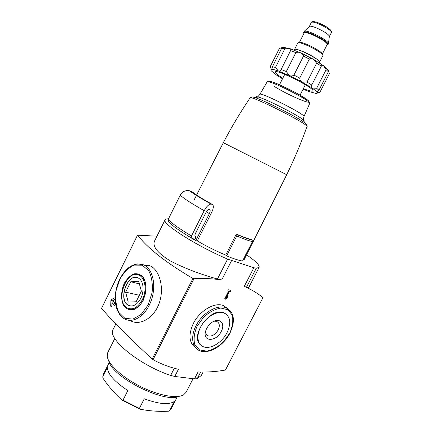 <?xml version="1.0" encoding="UTF-8"?>
<svg xmlns="http://www.w3.org/2000/svg" width="433" height="433" viewBox="0 0 433 433"><rect width="100%" height="100%" fill="white"/><g stroke="black" fill="none" stroke-linecap="round" stroke-linejoin="round"><path stroke-width="0.65" d="M246.561 254.831C255.508 260.969 259.703 265.131 259.145 267.323L256.266 268.265L253.868 267.74L227.596 259.096C196.279 245.798 161.298 223.358 165.081 219.807C165.433 219.066 166.57 218.752 168.48 218.865M196.609 195.039L223.32 142.695L286.716 174.716L244.244 259.443L242.994 260.06M236.873 234.507C243.627 237.414 248.71 239.265 252.109 240.071L252.434 241.63L242.485 261.05C238.919 260.477 233.631 258.761 226.621 255.903L236.775 235.963L236.873 234.507L236.299 234.047C242.783 236.835 247.654 238.61 250.907 239.373L252.022 240.017C248.656 239.233 243.595 237.387 236.851 234.491M188.052 235.942L195.738 240.71L197.291 240.927C206.66 246.372 216.132 251.086 225.707 255.075L226.621 255.903M286.716 174.716L286.716 174.716C294.31 159.176 301.059 143.134 306.97 126.593C307.63 126.349 306.97 125.148 304.994 122.994C306.326 124 306.905 124.634 306.737 124.904M225.707 255.075L236.299 234.047M282.5 78.806L276.941 75.369L271.329 70.893C270.549 69.913 270.728 69.41 271.864 69.383C273.104 69.372 275.28 69.919 278.397 71.012L289.466 75.618L301.92 81.913L312.069 88.04C314.742 89.88 316.409 91.276 317.064 92.24C317.638 93.122 317.292 93.533 316.02 93.468L308.848 91.504L303.084 89.187M270.057 67.575L270.241 66.774C270.836 68.349 271.377 69.215 271.864 69.383L272.433 66.72L275.475 67.456L278.397 71.012C279.594 71.272 280.503 70.752 281.125 69.453L286.316 71.575L289.466 75.618C291.122 76.213 292.605 76.035 293.92 75.088L299.75 78.037C299.744 79.65 300.47 80.939 301.92 81.913L307.051 82.064L311.76 84.998C311.083 86.243 311.186 87.26 312.069 88.04L316.637 88.272L318.942 90.243L317.064 92.24C317.459 92.521 318.461 92.435 320.068 91.98L319.43 92.543M270.241 66.774L279.409 48.464L270.035 66.974M272.433 66.72L281.721 48.182L284.849 48.772L275.475 67.456M290.608 50.591L281.125 69.453L290.608 50.591L295.847 52.647L286.316 71.575M293.92 75.088L303.511 56.111L309.357 59.072L299.75 78.037M307.051 82.064L316.647 63.169L321.356 66.141L311.792 84.938M316.637 88.272L326.13 69.659L328.366 71.786L318.942 90.243M320.068 91.98L329.378 73.745L320.009 92.218M281.721 48.182L282.933 47.289L279.409 48.464M282.933 47.289L289.688 48.539L284.849 48.772M290.619 50.574C291.095 49.681 290.787 49.005 289.688 48.539L300.913 52.934L295.847 52.647M303.511 56.111C303.317 54.823 302.456 53.768 300.913 52.934L313.405 59.256C311.836 58.509 310.483 58.45 309.357 59.072M316.647 63.169L313.405 59.256L323.478 65.637C322.493 65.042 321.789 65.194 321.378 66.097L321.356 66.141M326.13 69.659L323.478 65.637L327.9 69.626L328.366 71.786M329.378 73.745L328.295 70.238M169.644 410.625L168.448 411.209C158.77 411.68 149.277 411.004 139.978 409.174L122.019 400.141L122.988 400.184L139.383 408.433L144.276 398.793C158.949 404.189 168.984 405.061 174.38 401.396L169.644 410.625L171.235 408.66L177.292 396.85M139.978 409.174L139.383 408.433M114.696 305.882L115.557 304.54M114.599 305.866L111.979 302.77L111.822 306.115L111.281 306.845L110.686 306.142L110.908 300.383L111.27 299.658L114.528 297.872L115.205 298.434M115.032 299.62L112.997 300.713L115.579 303.75M156.957 236.18L137.602 235.179C147.718 248.304 166.158 262.734 192.923 278.462L193.995 278.728C203.921 278.186 213.15 278.608 221.68 279.999L217.453 278.998C200.181 274.257 184.48 268.244 170.348 260.942C157.601 253.083 152.319 246.48 154.5 241.132L165.081 219.807M203.072 372.044L201.334 375.411L197.221 378.729L194.498 378.88L174.775 376.45L178.428 369.3C170.201 367.417 162.267 364.494 154.635 360.527L152.189 359.044C128.969 337.68 112.087 320.772 101.555 308.318L137.575 235.049M130.035 320.415C139.004 326.336 153.683 318.742 159.106 303.452C164.659 288.232 159.62 270.365 150.614 266.073L143.918 264.958M229.474 291.517L230.334 291.75L230.978 290.5L228.315 289.78L227.671 291.036L228.537 291.268L224.597 298.959L225.533 299.203L227.32 297.639L228.234 295.858L226.448 297.417L229.474 291.517L229.225 291.333L230.334 291.75M227.428 308.361L223.368 305.584C214.779 301.833 199.602 310.672 193.302 323.581C188.323 334.633 188.977 342.584 195.261 347.439M194.498 378.88L198.07 371.936C207.142 372.304 216.267 371.676 225.441 370.042L262.993 297.633C257.538 293.184 251.292 289.439 244.261 286.408L246.496 287.236L248.753 287.49L259.118 267.383M148.8 265.342L148.308 265.71M262.993 297.633L225.441 370.042M174.775 376.45L170.656 375.438C138.776 364.878 106.789 338.211 113.143 329.383L113.219 329.226M149.537 265.597L149.136 265.84M200.809 345.133C188.972 336.555 210.676 306.385 223.942 312.853L226.215 314.185M227.049 332.641C222.037 342.801 209.87 349.994 202.958 346.562C196.788 343.862 196.16 333.778 201.865 324.853C207.488 315.895 217.929 310.493 224.191 313.048C230.437 316.507 231.39 323.034 227.049 332.641M221.247 331.467C216.462 341.669 202.736 342.173 205.48 331.738C206.297 328.512 208.078 325.697 210.828 323.294C218.492 316.463 226.123 322.769 221.247 331.467M148.779 265.786L149.25 265.494M212.641 321.979L217.014 321.638C219.618 323.11 220.007 325.87 218.189 329.924C215.196 334.763 211.802 336.739 208.008 335.851C206.097 334.888 205.421 332.972 205.978 330.108L205.989 330.06M122.019 400.141C114.859 393.684 108.515 386.393 102.994 378.274L102.74 376.959L107.373 367.671C107.871 374.307 114.696 381.922 127.854 390.528L122.988 400.184M103.4 374.22L102.74 376.959M108.688 360.635C111.281 376.732 164.529 403.762 179.051 396.336M107.812 352.505L107.227 356.251C108.017 364.11 121.938 377.186 140.135 386.355C158.31 395.562 176.967 398.939 183.603 394.831L186.114 392.244L193.075 378.702M230.091 291.566L230.675 290.419M227.726 290.927L228.537 291.268M224.657 298.846L225.533 299.203M225.29 299.008L227.071 297.449L227.32 297.639M227.071 297.449L227.606 296.405M229.225 291.333L226.205 297.227L226.448 297.417M115.221 299.198L113.224 300.08L112.867 300.805L112.953 302.976M115.606 304.421L114.431 303.289L111.979 302.77M282.798 78.205L280.162 76.527C276.709 74.216 275.101 72.706 275.345 72.008C275.799 68.511 315.581 88.608 312.799 90.925C312.117 91.612 308.983 90.838 303.387 88.592M319.624 62.011C319.44 59.034 297.087 47.765 294.581 49.389L297.682 43.181C298.472 40.02 325.01 53.427 322.774 55.857L319.641 62.016M303.896 33.52L303.587 32.345C304.496 28.989 330.319 42.033 328.003 44.68L326.883 45.102M304.323 32.87L303.912 32.064M303.587 32.345L304.21 31.365C306.624 29.2 328.891 40.448 328.441 43.603L328.003 44.68M311.213 22.576L309.384 26.424C311.479 24.557 329.724 33.774 329.351 36.507L331.353 32.751C333.361 30.326 312.096 19.588 311.213 22.576C312.171 18.505 333.572 28.767 331.353 32.751M197.291 240.927L211.786 212.127C213.718 207.878 213.837 205.28 212.148 204.333L211.082 204.067C208.82 204.23 206.519 206.438 204.181 210.692L191.5 235.963L191.278 237.863L194.845 239.509L195.516 238.182L195.602 236.229L195.012 236.028L195.137 234.069L205.837 212.76C207.006 210.638 208.159 209.534 209.291 209.453L209.545 209.507C210.449 209.989 210.389 211.347 209.372 213.599L195.738 240.71M194.753 193.757L192.404 191.96L189.389 190.726C185.416 190.076 182.363 191.565 180.231 195.202L168.177 219.466L168.643 221.766C172.182 225.653 179.722 231.022 191.278 237.863M224.24 306.272L224.224 305.958M142.278 299.777C137.818 307.598 132.839 310.342 127.34 308.015C114.133 301.384 127.41 267.08 139.864 275.648C145.542 278.863 146.852 290.981 142.278 299.777M140.752 298.397C137.034 304.929 132.871 307.214 128.276 305.26C117.316 299.723 128.357 271.188 138.717 278.284C143.469 280.957 144.562 291.068 140.752 298.397M132.817 309.389L130.501 308.929M138.879 275.128L141.19 275.751M130.983 309.454L129.397 308.789M137.835 274.766L139.453 274.858M130.062 305.92L128.433 305.292C118.48 300.405 126.663 274.365 137.093 277.575M128.233 302.11L136.119 301.758L141.38 291.192L138.625 281.19L130.777 281.775L125.64 292.134L128.233 302.11M139.366 283.886L130.777 281.775M139.339 295.284L125.64 292.134M152.189 359.044L192.923 278.462M101.555 308.318L137.602 235.179M153.055 359.682L193.995 278.728M253.868 267.74L244.261 286.408M231.574 260.617L221.68 279.999M197.221 378.729L200.674 372.023M170.656 375.438L174.315 368.261M256.266 268.265L246.496 287.236M227.596 259.096L217.453 278.998M144.654 265.137L144.979 264.861M229.782 333.042L223.574 341.761C218.227 346.719 212.646 349.848 206.839 351.147L199.451 349.907L194.78 344.603C193.41 339.261 194.152 333.188 196.988 326.385L203.542 317.237C209.22 312.139 215.006 309.081 220.9 308.063L228.094 309.784L232.337 315.381C233.409 320.707 232.559 326.596 229.782 333.042M223.368 305.584L226.08 307.722C234.269 312.317 235.579 320.75 229.999 333.02C223.617 345.945 208.051 355.098 199.028 350.416C191.245 346.941 190.428 334.141 197.692 322.774C204.852 311.37 218.113 304.529 226.08 307.722L230.67 311.138M150.614 266.073L144.129 265.056C134.723 261.857 126.577 266.528 119.697 279.079C117.435 283.913 115.995 289.017 115.384 294.391C114.983 302.526 115.941 305.747 116.553 307.874C117.993 312.523 120.325 315.982 123.54 318.255C131.935 324.328 145.082 316.691 150.803 301.693C156.659 286.776 153.222 269.331 144.129 265.056L137.705 263.876M119.811 279.274L116.055 290.77C115.146 298.97 116.055 306.169 118.788 312.372L124.915 318.342L132.942 319.105L141.272 314.326L148.151 304.87L152.086 292.692C152.892 284.043 151.75 276.682 148.665 270.609L142.192 265.202L134.192 265.099C128.606 267.697 123.816 272.422 119.811 279.274M124.303 283.328C120.964 290.884 120.688 299.587 123.676 305.546C126.198 308.81 129.359 310.266 133.153 309.904C137.012 308.328 140.362 305.162 143.209 300.405L145.813 292.356C146.365 286.635 145.634 281.742 143.615 277.672C140.958 274.565 137.748 273.293 133.986 273.862C130.236 275.567 127.01 278.722 124.303 283.328M127.399 308.052L132.087 309.471M129.418 308.799L128.168 308.54C130.826 310.32 134.17 309.703 138.203 306.678C147.247 299.241 148.205 279.496 140.925 275.572L135.729 274.544M113.224 300.08L111.27 299.658M112.867 300.805L110.908 300.383M111.828 306.055L110.61 305.801M111.779 306.369L110.686 306.142M250.025 97.955L250.09 97.858C250.604 94.876 309.411 124.58 306.97 126.593M252.331 98.139C250.848 96.803 251.492 96.548 254.252 97.36C263.064 99.752 298.056 117.43 304.994 122.994L302.748 119.438C304.329 120.65 304.724 121.272 303.928 121.305M257.63 98.551C255.226 96.711 255.492 96.213 258.431 97.052C266.268 99.141 296.605 114.464 302.748 119.438L303.36 119.421L303.955 116.607C306.32 114.864 260.184 91.558 259.903 94.356L258.046 96.532L258.431 97.052L254.252 97.36C252.385 96.781 250.999 96.949 250.09 97.858C240.261 112.423 231.341 127.367 223.32 142.695M259.876 94.41L267.064 81.999C267.659 78.752 312.193 101.252 309.671 103.519L303.955 116.607M267.031 82.059L268.52 81.29C269.629 81.382 270.56 81.036 279.767 84.846L296.724 93.203L307.684 100.147C310.407 103.022 309.719 102.93 309.671 103.519M269.932 81.399C276.552 82.156 307.046 97.82 308.962 101.425C311.598 105.3 286.283 94.205 273.97 86.21M294.007 50.044L294.207 49.649C294.911 46.623 321.806 60.209 319.624 62.487L319.435 62.866M295.804 49.33C300.242 49.481 316.166 57.508 318.942 60.988M299.208 42.84L299.219 42.818C299.955 39.906 324.209 52.16 322.157 54.406L327.094 44.686C329.264 42.201 304.978 29.931 304.118 33.081L299.208 42.84M304.015 33.287C300.984 27.214 333.697 43.695 327.002 44.87M312.55 22.159C313.14 19.252 332.896 29.206 330.904 31.403M192.404 191.96C195.765 194.742 202.346 198.866 212.148 204.333M190.72 191.186C194.206 194.081 201.074 198.39 211.331 204.111M180.231 195.202C184.117 198.693 192.1 203.856 204.181 210.692M168.177 219.466C171.814 223.423 179.587 228.922 191.5 235.963M194.78 235.747L195.602 236.229M206.346 211.872L209.372 213.599M252.434 241.63C248.964 240.84 243.741 238.951 236.775 235.963M196.474 195.31L194.033 200.084M283.626 47.257L282.944 47.489M327.9 69.626L328.171 70.455M113.143 329.383L115.844 323.944M205.978 330.108L205.48 331.738M208.008 335.851L206.454 334.514M103.33 374.361L109.316 362.361M107.736 352.651L114.805 338.444M300.074 95.114L305.352 84.727M279.512 84.738L284.752 74.335M294.207 49.649C293.872 46.082 322.856 60.723 319.624 62.487M309.384 26.424L304.21 31.365M329.351 36.507L328.441 43.603M211.082 204.067C200.733 198.265 193.502 193.816 189.389 190.726M139.864 275.648L141.645 276.102"/></g></svg>
